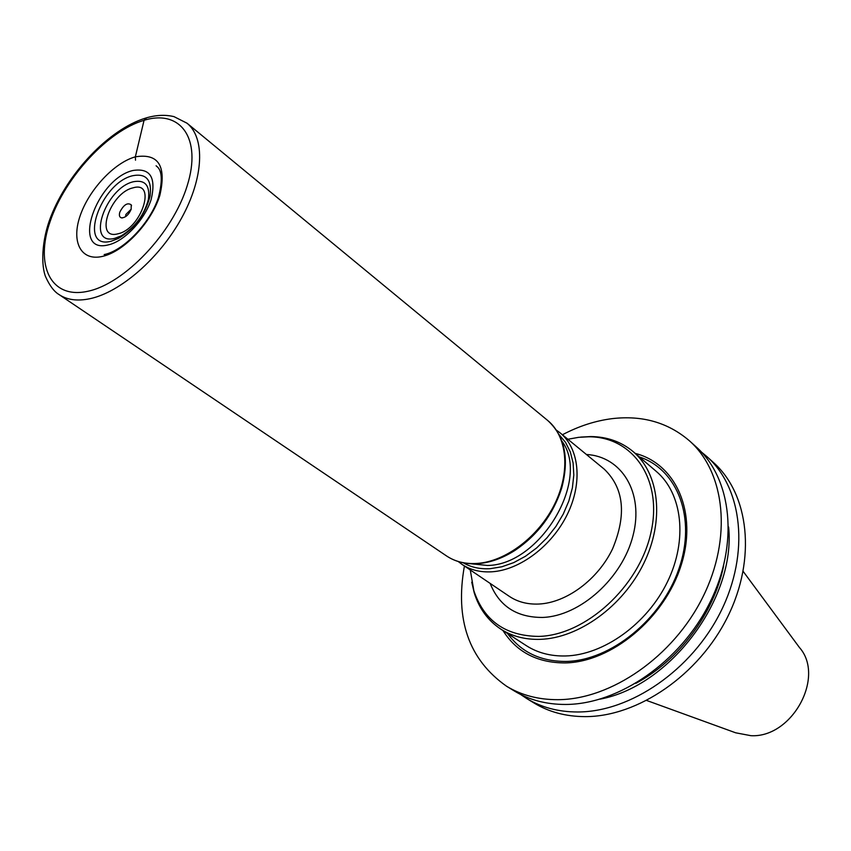 <?xml version="1.0" encoding="UTF-8"?>
<svg xmlns="http://www.w3.org/2000/svg" width="851" height="851" viewBox="0 0 851 851"><rect width="100%" height="100%" fill="white"/><g stroke="black" fill="none" stroke-linecap="round" stroke-linejoin="round"><path stroke-width="1.28" d="M556.384 430.127L560.107 432.861C579.265 448.413 582.85 482.549 567.404 514.206C552.065 545.885 519.823 570.149 491.729 571.808C480.272 572.446 470.337 569.957 461.933 564.33L458.264 561.543M567.894 439.254L578.659 437.329L588.732 436.786C632.974 436.574 663.333 479.751 650.781 533.354C638.824 586.935 585.456 635.399 538.736 636.41C505.622 636.027 483.985 620.773 473.837 590.658L470.284 569.979M580.627 437.106L590.871 436.552C607.263 436.765 621.368 441.807 633.197 451.658C659.365 473.72 664.748 520.525 643.76 563.405C622.911 606.316 578.659 638.229 540.172 639.346C525.152 639.75 512.004 636.325 500.728 629.07C487.921 620.528 479.081 608.433 474.22 592.775L471.741 582.201M502.962 630.517C516.546 652.036 537.226 662.844 564.99 662.929C611.358 662.291 664.418 618.475 681.023 565.607C698.065 512.77 676.024 463.71 635.218 453.392M562.426 434.755C578.776 426.138 595.37 420.756 612.22 418.639C642.452 415.128 668.248 422.564 689.597 440.956C725.201 472.56 732.466 537.917 702.766 597.264C673.269 656.653 611.146 699.533 557.884 699.682C538.492 699.735 521.355 695.235 506.483 686.183C468.858 659.653 454.838 619.592 464.412 566.011M506.483 686.183L514.227 690.916C529.099 699.958 546.204 704.479 565.543 704.458C618.666 704.415 680.502 661.844 709.787 602.763C739.274 543.736 731.903 478.634 696.331 447.041L689.597 440.956M635.888 683.321C678.609 660.738 714.085 613.22 723.605 565.841M728.605 526.982C736.104 598.083 670.343 686.151 600.051 699.15M701.447 452.051L706.958 456.636C742.466 488.187 750.008 552.905 720.861 611.443C691.906 670.014 630.517 712.096 577.606 711.979C558.341 711.947 541.289 707.404 526.45 698.373L520.493 694.395M526.45 698.373L533.981 702.969C548.81 711.989 565.83 716.542 585.052 716.627C637.814 716.829 698.926 675.045 727.679 616.784C756.624 558.564 748.986 494.08 713.5 462.55L706.958 456.636M646.749 700.501L735.647 732.796L750.944 735.689C792.132 738.072 825.502 676.705 799.387 647.441L743.168 571.383M119.821 212.144C118.895 215.356 119.448 217.271 121.48 217.877C125.491 217.707 128.714 214.835 131.171 209.272L131.214 204.836C127.469 202.293 123.672 204.729 119.821 212.144M131.214 209.133L125.842 214.505L125.597 216.654M135.511 160.201L135.352 156.839L144.064 120.299L146.649 117.8M87.568 291.329C124.342 283.947 172.764 233.025 187.199 185.72C202.187 138.277 180.38 109.045 144.064 120.299C107.928 130.905 65.453 176.848 50.294 220.994C34.646 265.225 50.549 299.435 87.568 291.329M187.039 123.214C205.314 137.958 203.814 177.625 181.678 217.909C159.648 258.204 120.299 292.425 89.727 298.754C77.292 301.307 67.069 299.914 59.081 294.584L446.53 555.937C455.083 561.639 465.21 564.149 476.922 563.447C505.685 561.649 538.843 536.598 554.724 503.973C570.713 471.38 567.192 436.35 547.682 420.468L187.039 123.214L174.008 116.64C165.179 114.513 155.68 115.013 145.521 118.129C109.258 129.161 67.942 172.668 50.89 216.537C41.231 240.812 41.167 266.448 45.709 276.947C49.709 285.787 54.166 291.67 59.081 294.584M547.682 420.468C564.873 436.116 569.532 458.678 561.66 488.166C553.32 514.1 537.896 534.747 515.408 550.108C502.888 558.182 490.346 562.692 477.773 563.649M102.546 256.385C81.047 261.502 71.058 242.131 80.079 216.005C88.812 189.933 114.204 162.637 135.352 156.839C158.531 153.052 166.679 165.956 159.797 195.57C151.308 222.696 123.906 251.683 102.546 256.385M470.369 563.702L487.58 565.468C540.236 565.011 590.902 479.432 561.905 441.126M559.033 434.574L565.564 442.414L570.319 451.966L573.106 462.965L573.808 475.071L572.383 487.889L568.84 501.016L563.288 514.015L555.916 526.429L546.948 537.853L536.694 547.895L525.503 556.235L513.77 562.596L501.867 566.777L490.187 568.681C480.028 569.276 471.05 567.319 463.284 562.809M461.933 564.33L509.281 596.338C517.663 601.944 527.503 604.508 538.811 604.04C566.5 602.806 597.913 579.563 612.582 548.831C626.74 514.685 623.953 488.123 604.242 469.156L560.107 432.861M490.144 583.403C499.26 606.167 516.727 617.507 542.534 617.443C580.042 616.262 622.485 578.191 633.08 535.364C644.122 492.538 621.645 456.37 586.403 454.487M500.728 629.07L526.141 645.547C537.396 652.791 550.469 656.27 565.372 655.972C603.54 655.132 647.154 623.953 667.492 581.776C687.98 539.63 682.332 493.367 656.217 471.348L633.197 451.658M639.346 456.923C677.609 469.433 696.575 518.014 678.96 568.745C661.716 619.496 610.635 660.759 565.989 661.44C540.587 661.482 521.089 652.164 507.526 633.474M108.566 244.822C70.165 255.098 96.131 178.731 133.022 170.477C150.308 167.817 156.339 177.508 151.127 199.581C144.776 219.739 124.512 241.205 108.566 244.822M111.247 241.195L118.47 238.408C134.681 228.557 145.213 214.463 150.053 196.113C152.095 179.965 146.329 173.168 132.767 175.7C100.173 182.933 77.356 250.364 111.247 241.195M133.479 181.72C145.202 179.572 150.18 185.475 148.393 199.421C144.223 215.239 135.149 227.387 121.161 235.887L114.928 238.291C85.6 246.311 105.237 187.911 133.479 181.72M132.958 187.869C157.148 180.274 141.511 229.036 117.917 233.812C94.046 240.418 109.949 192.869 132.958 187.869M477.528 563.67C465.688 564.373 455.359 561.798 446.53 555.937M156.105 165.764C156.712 166.934 165.807 169.264 158.307 197.911C149.829 223.568 123.246 250.843 104.162 254.577M588.732 436.786L590.871 436.552M473.837 590.658L474.22 592.775M118.47 238.408C134.777 228.632 145.308 214.537 150.053 196.113L148.393 199.421C144.117 215.154 135.032 227.313 121.161 235.887L118.47 238.408M131.533 205.772L131.214 204.836M122.47 217.909L121.48 217.877"/></g></svg>
